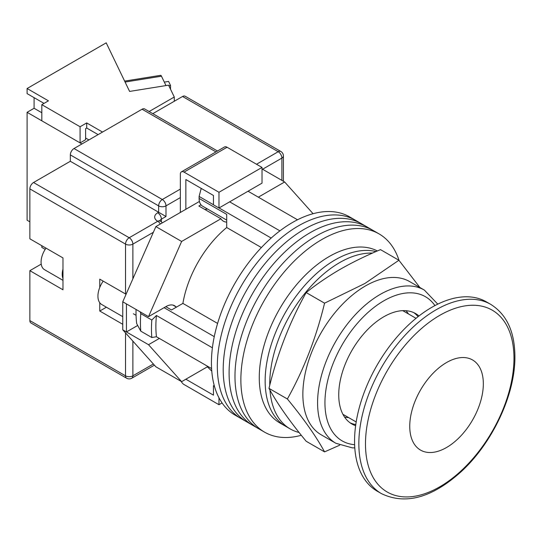 <?xml version="1.0" encoding="UTF-8"?>
<svg xmlns="http://www.w3.org/2000/svg" width="542" height="542" viewBox="0 0 542 542"><rect width="100%" height="100%" fill="white"/><g stroke="black" fill="none" stroke-linecap="round" stroke-linejoin="round"><path stroke-width="0.81" d="M399.034 260.404A114.47 66.09 120 0 0 379.048 233.88L355.498 220.282A114.47 66.09 120 0 0 298.263 225.953A114.47 66.09 120 0 0 223.48 326.826A114.47 66.09 120 0 0 241.027 418.559L235.14 415.158A114.47 66.09 120 0 1 217.593 323.432A114.47 66.09 120 0 1 292.375 222.552A114.47 66.09 120 0 1 349.61 216.888L355.498 220.282A114.47 66.09 120 0 0 298.263 225.953A114.47 66.09 120 0 0 223.48 326.826A114.47 66.09 120 0 0 241.027 418.559L246.915 421.954A114.47 66.09 120 0 1 229.368 330.227A114.47 66.09 120 0 1 304.15 229.354A114.47 66.09 120 0 0 229.368 330.227A114.47 66.09 120 0 0 246.915 421.954L252.802 425.355A114.47 66.09 120 0 1 235.255 333.628A114.47 66.09 120 0 1 310.038 232.748A114.47 66.09 120 0 0 235.255 333.628A114.47 66.09 120 0 0 252.802 425.355L258.69 428.756A114.47 66.09 120 0 1 241.143 337.022A114.47 66.09 120 0 1 315.925 236.149A114.47 66.09 120 0 0 241.143 337.022A114.47 66.09 120 0 0 258.69 428.756L264.577 432.15A114.47 66.09 120 0 0 301.311 435.273M361.385 223.683A114.47 66.09 120 0 0 304.15 229.354A114.47 66.09 120 0 1 361.385 223.683M367.273 227.084A114.47 66.09 120 0 0 310.038 232.748A114.47 66.09 120 0 1 367.273 227.084M373.16 230.479A114.47 66.09 120 0 0 315.925 236.149A114.47 66.09 120 0 1 373.16 230.479M379.048 233.88A114.47 66.09 120 0 0 321.812 239.55A114.47 66.09 120 0 0 247.03 340.423A114.47 66.09 120 0 0 264.577 432.15M408.478 313.96A62.438 36.05 120 0 0 405.985 310.695M248.046 191.224L297.511 219.781M211.597 368.587L156.428 336.738A109.267 63.089 -60 0 1 156.428 315.491L212.396 347.808M229.645 201.841L279.916 230.865M165.811 306.677L171.509 309.97L182.898 303.391A80.65 46.565 -60 0 1 226.705 227.525L226.705 214.375L199.11 198.447L199.11 196.448L201.041 188.982A106.137 61.28 -60 0 1 201.563 188.602M214.476 386.392L213.453 385.802L213.453 395.152L185.859 379.217L207.342 366.819L211.773 371.08M156.428 336.738L151.814 337.524L140.778 331.148L136.686 323.588A106.137 61.28 -60 0 1 136.062 309.468M140.209 311.86L140.778 313.655A115.514 66.693 120 0 0 140.778 331.148M151.814 337.524A115.514 66.693 -60 0 1 151.814 320.031L140.778 313.655M151.814 320.031L156.428 315.491M164.084 307.673L214.259 336.643M201.875 188.785L201.041 188.982M199.11 196.448L213.453 204.734M219.049 207.959L271.176 238.06M261.4 247.558L226.705 227.525M217.593 323.425L182.898 303.391M344.57 417.069A62.438 36.05 120 0 0 348.642 417.604M226.705 220.099L202.606 206.184A16.91 9.763 -60 0 1 199.11 198.447M269.984 390.152A98.861 57.079 120 0 0 290.227 428.939L285.627 426.283A98.861 57.079 120 0 1 270.472 347.063A98.861 57.079 120 0 1 335.058 259.943A98.861 57.079 120 0 1 375.945 251.583A98.861 57.079 120 0 0 335.058 259.943A98.861 57.079 120 0 0 270.472 347.063A98.861 57.079 120 0 0 285.627 426.283L279.74 422.882A98.861 57.079 120 0 1 264.584 343.662A98.861 57.079 120 0 1 329.17 256.542A98.861 57.079 120 0 1 377.368 250.966M372.483 253.1A98.861 57.079 120 0 0 339.658 262.599A98.861 57.079 120 0 0 269.767 385.294M290.227 428.939A98.861 57.079 120 0 0 299.089 432.482M483.335 383.783A52.032 30.04 120 0 0 472.556 359.963A52.032 30.04 120 0 0 432.462 373.905A52.032 30.04 120 0 0 409.745 426.269A52.032 30.04 120 0 0 420.524 450.09A52.032 30.04 120 0 0 460.619 436.147A52.032 30.04 120 0 0 483.335 383.783A52.032 30.04 120 0 0 472.556 359.963A52.032 30.04 120 0 0 432.462 373.905A52.032 30.04 120 0 0 409.745 426.269A52.032 30.04 120 0 0 420.524 450.09A52.032 30.04 120 0 0 460.619 436.147A52.032 30.04 120 0 0 483.335 383.783M122.763 316.657L101.7 304.496A18.211 10.515 -60 0 1 103.183 281.142M258.344 197.166L284.652 181.983L313.08 213.711M175.94 306.806A17.168 9.912 -60 0 0 174.578 305.722A17.168 9.912 -60 0 0 165.994 306.569L148.515 316.657L181.631 241.461L220.94 218.765A19.512 11.267 120 0 0 223.385 221.183A19.512 11.267 120 0 0 226.705 222.098M159.368 338.432L148.515 344.698L126.442 331.955L126.442 303.913L122.763 301.792L122.763 329.827L155.872 366.792L181.631 381.663L148.515 344.698M207.938 366.473L181.631 381.663M181.631 241.461L155.872 226.59L122.763 301.792M155.872 226.59L199.429 201.448M200.987 204.795L198.86 206.021L220.94 218.765M284.652 181.983L262.023 168.921M137.688 325.464L126.442 331.955L122.763 329.827M148.515 316.657L126.442 303.913M204.625 209.347A19.512 11.267 120 0 0 207.478 208.995M185.859 209.28L185.859 179.537L213.453 195.472L213.453 204.815L218.975 208.006L262.023 183.149L262.023 167.431L227.071 147.248L184.023 172.105A5.203 3.001 -120 0 0 181.421 171.848A5.203 3.001 -120 0 0 180.344 174.226L180.344 212.464M218.975 208.006L218.975 192.281L262.023 167.431M218.975 192.281L184.023 172.105M181.421 171.848L224.469 146.99A5.203 3.001 60 0 1 227.071 147.248M222.064 402.923L218.975 404.711L184.023 384.529A5.203 3.001 -120 0 1 181.224 381.426M218.975 404.711L218.975 397.801M213.453 385.802L214.198 385.376M62.974 278.588A16.653 9.614 -60 0 1 62.974 269.123M62.974 280.336L44.532 269.692A16.653 9.614 -60 0 1 46.023 248.141M29.857 320.593L125.52 375.823A5.203 3.001 120 0 0 126.598 378.201L30.935 322.971A5.203 3.001 -60 0 1 29.857 320.593L29.857 270.668L62.974 289.787L62.974 257.924L29.857 238.805L29.857 188.887A5.203 3.001 -60 0 1 33.536 182.512L70.331 161.272L70.331 154.897A5.203 3.001 -60 0 1 74.01 148.528L142.079 109.227A5.203 3.001 -60 0 1 144.68 108.969L217.505 151.015M99.769 302.754L99.769 311.033L122.763 324.306M126.076 294.272L99.769 279.164L99.769 287.436M152.803 113.657L182.552 96.483A5.203 3.001 -60 0 1 185.154 96.225L280.817 151.455A5.203 3.001 120 0 0 278.215 151.713L182.552 96.483M180.344 197.593L165.994 205.879L165.994 216.502L70.331 161.272M41.226 264.103A19.512 11.267 -60 0 1 40.901 264.3L29.857 270.668M106.388 307.206L99.769 311.033M381.473 493.633L377.191 491.16A109.267 63.089 -60 0 1 354.556 441.141A109.267 63.089 -60 0 1 402.252 331.176A109.267 63.089 -60 0 1 486.459 301.901L490.747 304.374C506.709 314.428 514.758 331.812 514.9 356.521C515.347 394.508 492.278 443.478 460.727 472.062C431.818 497.908 405.402 505.103 381.473 493.633A109.267 63.089 -60 0 1 358.845 443.613A109.267 63.089 -60 0 1 406.541 333.648A109.267 63.089 -60 0 1 490.747 304.374M168.847 85.751L170.534 85.48L170.534 89.254M164.314 82.113L168.582 81.422L170.534 85.48M124.626 81.104L160.642 75.318A5.203 1.138 80.9 0 1 161.469 76.205L165.981 85.575M98.109 134.612L86.706 128.027L86.706 122.932L80.081 126.753L41.815 104.66L48.441 100.839L27.1 88.515L27.1 93.617L44.024 103.386M102.526 132.065L86.706 122.932M81.923 143.962L27.1 112.309L27.1 220.221L29.857 221.813M174.273 101.259L174.273 97.011L149.118 111.537M27.1 112.309L34.092 108.271L34.092 97.648M174.273 97.011L168.562 85.162L129.599 91.422L106.205 42.845L27.1 88.515M41.815 104.66L41.815 120.805L80.081 142.898L85.602 139.714L85.602 128.664L86.706 128.027M80.081 126.753L80.081 142.898M45.196 249.361L41.815 247.409L41.815 245.709M34.092 108.271L41.815 112.736M85.602 138.014L88.915 139.924M324.556 451.872L306.162 441.256C289.672 421.263 277.28 403.634 268.988 388.37C277.28 354.068 289.672 322.131 306.162 292.558C316.508 284.265 327.869 276.508 340.227 269.299C352.673 262.186 366.101 255.628 380.511 249.632L398.905 260.255L364.841 283.507L324.556 303.174C316.264 337.476 303.872 369.414 287.382 398.987C303.872 418.98 316.264 436.608 324.556 451.872L339.719 445.178M335.898 443.288L321.182 434.792A88.454 51.07 -60 0 1 307.626 363.912A88.454 51.07 -60 0 1 365.41 285.966A88.454 51.07 -60 0 1 409.637 281.583L424.359 290.078A88.454 51.07 -60 0 0 380.132 294.462A88.454 51.07 -60 0 0 322.341 372.408A88.454 51.07 -60 0 0 335.898 443.288L352.32 447.861L354.786 447.875M418.986 315.966A63.739 36.802 120 0 0 415.68 313.608A63.739 36.802 120 0 0 383.811 316.765A63.739 36.802 120 0 0 342.165 372.937A63.739 36.802 120 0 0 351.941 424.013A63.739 36.802 120 0 0 355.633 425.7M418.065 316.684A63.739 36.802 120 0 0 413.783 312.639M350.152 422.855A63.739 36.802 120 0 0 355.789 424.542M419.908 287.511L398.905 260.255M287.382 398.987L268.988 388.37M324.556 303.174L306.162 292.558M132.878 341.121L132.878 375.823A5.203 3.001 180 0 1 125.52 375.823L125.52 332.91M125.52 294.035L125.52 244.117L29.857 188.887M126.598 378.201A5.203 5.203 0 0 0 131.801 378.201A5.203 3.001 60 0 0 132.878 375.823L153.366 363.994M281.894 180.391L281.894 158.088L262.572 169.239M153.366 232.288L132.878 244.117L132.878 278.812M256.502 164.246L278.215 151.713A5.203 3.001 60 0 1 281.894 158.088A5.203 3.001 180 0 0 283.419 155.96A5.203 5.203 0 0 0 280.817 151.455M33.536 182.512L129.199 237.742L157.715 221.278A10.406 6.009 180 0 1 157.715 212.782L158.637 212.254L158.637 205.879L70.331 154.897M215.98 151.895L142.079 109.227M74.01 148.528L162.315 199.51L180.344 189.097M165.994 216.502L161.394 219.158L161.394 221.847M157.715 212.782A5.203 3.001 -120 0 1 161.394 219.158A5.203 3.001 0 0 0 159.944 220.777M162.315 199.51A5.203 3.001 120 0 0 158.637 205.879A5.203 3.001 0 0 0 165.994 205.879A5.203 3.001 60 0 0 162.315 199.51M162.221 222.925A5.203 5.203 0 0 0 160.317 221.021A5.203 3.001 120 0 0 157.715 221.278A5.203 3.001 -120 0 1 160.317 224.029M129.199 237.742A5.203 3.001 120 0 0 125.52 244.117A5.203 3.001 180 0 0 132.878 244.117A5.203 3.001 -120 0 0 129.199 237.742M41.294 264.53L40.901 264.3M513.972 358.228A104.999 60.623 120 0 0 439.731 315.363A104.999 60.623 120 0 0 365.484 443.959A104.999 60.623 120 0 0 439.731 486.824A104.999 60.623 120 0 0 513.972 358.228M161.469 76.205L125.087 82.052M434.928 305.586A83.251 48.069 120 0 0 383.811 300.83A83.251 48.069 120 0 0 326.907 384.224A83.251 48.069 120 0 0 354.617 444.691M172.959 305.085L176.468 307.111M136.062 315.322L133.366 313.771M160.317 221.021L159.687 220.547L159.87 221.278M283.419 155.96L283.419 181.272M154.409 365.152L131.801 378.201M416.026 318.317L402.747 310.647M356.189 421.961L342.91 414.291M437.773 304.143L424.359 290.078"/></g></svg>
